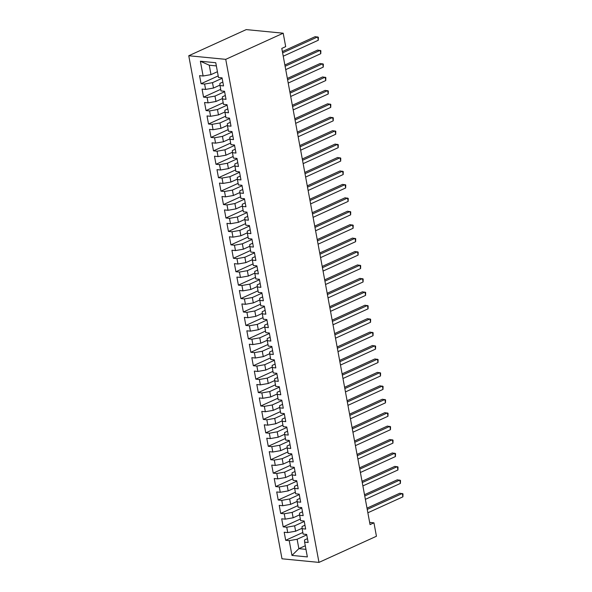 <?xml version="1.0" encoding="UTF-8"?>
<svg xmlns="http://www.w3.org/2000/svg" width="592" height="592" viewBox="0 0 592 592"><rect width="100%" height="100%" fill="white"/><g stroke="black" fill="none" stroke-linecap="round" stroke-linejoin="round"><path stroke-width="0.89" d="M188.759 55.744L281.992 558.796L318.97 562.4L225.737 59.348L188.759 55.744L246.228 29.6L283.198 33.204L225.737 59.348M216.354 65.912L209.265 65.216L200.377 61.228L203.115 75.998L199.563 75.658L201.058 83.716L204.603 84.057L205.602 89.429L202.057 89.081L203.544 97.14L207.096 97.488L208.088 102.86L204.543 102.512L206.038 110.571L209.583 110.919L210.582 116.291L207.03 115.943L208.525 124.002L212.069 124.342L213.068 129.715L209.524 129.374L211.011 137.425L214.563 137.773L215.555 143.146L212.01 142.798L213.505 150.856L217.049 151.204L218.048 156.577L214.496 156.229L215.991 164.287L219.536 164.635L220.535 170.008L216.99 169.66L218.478 177.718L222.03 178.059L223.021 183.431L219.477 183.083L220.971 191.142L224.516 191.49L225.515 196.862L221.963 196.514L223.458 204.573L227.01 204.921L228.001 210.293L224.457 209.945L225.944 218.004L229.496 218.352L230.488 223.717L226.943 223.376L228.438 231.428L231.983 231.775L232.982 237.148L229.43 236.8L230.924 244.859L234.476 245.206L235.468 250.579L231.923 250.231L233.411 258.29L236.963 258.637L237.954 264.01L234.41 263.662L235.905 271.721L239.449 272.061L240.448 277.433L236.896 277.093L238.391 285.144L241.943 285.492L242.935 290.864L239.39 290.517L240.877 298.575L244.429 298.923L245.421 304.295L241.876 303.948L243.371 312.006L246.916 312.354L247.915 317.719L244.363 317.379L245.858 325.437L249.41 325.778L250.401 331.15L246.857 330.802L248.351 338.861L251.896 339.209L252.888 344.581L249.343 344.233L250.838 352.292L254.382 352.64L255.381 358.012L251.829 357.664L253.324 365.723L256.876 366.063L257.868 371.436L254.323 371.095L255.818 379.146L259.363 379.494L260.354 384.867L256.81 384.519L258.304 392.577L261.849 392.925L262.848 398.298L259.296 397.95L260.791 406.008L264.343 406.356L265.334 411.729L261.79 411.381L263.285 419.439L266.829 419.78L267.821 425.152L264.276 424.812L265.771 432.863L269.316 433.211L270.315 438.583L266.763 438.235L268.257 446.294L271.809 446.642L272.801 452.014L269.256 451.666L270.751 459.725L274.296 460.073L275.287 465.438L271.743 465.097L273.238 473.156L276.782 473.496L277.781 478.869L274.229 478.521L275.724 486.58L279.276 486.927L280.268 492.3L276.723 491.952L278.218 500.011L281.762 500.358L282.761 505.731L279.209 505.383L280.704 513.442L284.249 513.782L285.248 519.154L281.696 518.814L283.191 526.865L286.743 527.213L287.734 532.585L284.19 532.238L285.684 540.296L302.83 532.497M200.377 61.228L215.762 62.73L218.5 77.5L222.052 77.848L223.547 85.907L219.995 85.559L220.994 90.931L224.538 91.279L226.033 99.338L222.481 98.99L223.48 104.362L227.025 104.703L228.519 112.761L224.975 112.421L225.966 117.786L229.518 118.134L231.013 126.192L227.461 125.844L228.46 131.217L232.005 131.565L233.5 139.623L229.948 139.275L230.947 144.648L234.491 144.996L235.986 153.047L232.441 152.706L233.433 158.079L236.985 158.419L238.48 166.478L234.928 166.13L235.927 171.502L239.471 171.85L240.966 179.909L237.414 179.561L238.413 184.933L241.958 185.281L243.453 193.34L239.908 192.992L240.9 198.364L244.452 198.712L245.946 206.763L242.394 206.423L243.393 211.788L246.938 212.136L248.433 220.194L244.888 219.847L245.88 225.219L249.424 225.567L250.919 233.625L247.375 233.278L248.366 238.65L251.918 238.998L253.413 247.056L249.861 246.709L250.86 252.081L254.405 252.421L255.899 260.48L252.355 260.132L253.346 265.505L256.891 265.852L258.386 273.911L254.841 273.563L255.833 278.936L259.385 279.283L260.88 287.342L257.328 286.994L258.327 292.367L261.871 292.714L263.366 300.766L259.821 300.425L260.813 305.798L264.358 306.138L265.852 314.197L262.308 313.849L263.299 319.221L266.851 319.569L268.346 327.628L264.794 327.28L265.793 332.652L269.338 333L270.833 341.059L267.288 340.711L268.28 346.083L271.824 346.424L273.319 354.482L269.774 354.142L270.766 359.507L274.318 359.855L275.813 367.913L272.261 367.565L273.26 372.938L276.804 373.286L278.299 381.344L274.755 380.996L275.746 386.369L279.298 386.717L280.786 394.768L277.241 394.427L278.233 399.8L281.785 400.14L283.279 408.199L279.727 407.851L280.726 413.223L284.271 413.571L285.766 421.63L282.221 421.282L283.213 426.654L286.765 427.002L288.252 435.061L284.708 434.713L285.699 440.085L289.251 440.433L290.746 448.484L287.194 448.144L288.193 453.516L291.738 453.857L293.232 461.915L289.688 461.568L290.679 466.94L294.231 467.288L295.719 475.346L292.174 474.999L293.166 480.371L296.718 480.719L298.213 488.777L294.661 488.43L295.66 493.802L299.204 494.142L300.699 502.201L297.154 501.861L298.146 507.226L301.698 507.573L303.185 515.632L299.641 515.284L300.64 520.657L304.184 521.004L305.679 529.063L302.127 528.715L303.126 534.088L306.671 534.435L308.166 542.487L304.621 542.146L307.359 556.917L291.967 555.414L289.229 540.644L285.684 540.296M283.198 33.204L285.692 46.635L281.792 48.411L370.052 524.601L373.944 522.825L369.645 522.403M302.105 528.256L295.63 531.202L294.631 525.829L304.266 521.448M287.734 532.585L295.63 531.202M286.743 527.213L294.631 525.829M304.621 542.146L304.517 539.985L307.455 538.646M299.619 514.825L293.144 517.778L292.145 512.406L301.779 508.017M285.248 519.154L293.144 517.778M284.249 513.782L292.145 512.406M302.127 528.715L302.031 526.554L304.961 525.215M297.132 501.394L290.65 504.347L289.658 498.975L299.286 494.594M282.761 505.731L290.65 504.347M281.762 500.358L289.658 498.975M299.641 515.284L299.537 513.123L302.475 511.791M294.638 487.971L288.163 490.916L287.164 485.544L296.799 481.163M280.268 492.3L288.163 490.916M279.276 486.927L287.164 485.544M297.154 501.861L297.051 499.692L299.989 498.36M292.152 474.54L285.67 477.485L284.678 472.113L294.313 467.732M277.781 478.869L285.67 477.485M276.782 473.496L284.678 472.113M294.661 488.43L294.564 486.269L297.495 484.929M289.666 461.109L283.183 464.061L282.192 458.689L291.819 454.301M275.287 465.438L283.183 464.061M274.296 460.073L282.192 458.689M292.174 474.999L292.071 472.838L295.008 471.498M287.172 447.685L280.697 450.63L279.698 445.258L289.333 440.877M272.801 452.014L280.697 450.63M271.809 446.642L279.698 445.258M289.688 461.568L289.584 459.407L292.522 458.075M284.685 434.254L278.203 437.199L277.211 431.827L286.846 427.446M270.315 438.583L278.203 437.199M269.316 433.211L277.211 431.827M287.194 448.144L287.098 445.976L290.028 444.644M282.199 420.823L275.717 423.768L274.725 418.403L284.352 414.015M267.821 425.152L275.717 423.768M266.829 419.78L274.725 418.403M284.708 434.713L284.604 432.552L287.542 431.213M279.705 407.392L273.23 410.345L272.231 404.972L281.866 400.592M265.334 411.729L273.23 410.345M264.343 406.356L272.231 404.972M282.221 421.282L282.118 419.121L285.055 417.782M277.219 393.969L270.736 396.914L269.745 391.541L279.38 387.161M262.848 398.298L270.736 396.914M261.849 392.925L269.745 391.541M279.727 407.851L279.631 405.69L282.562 404.358M274.732 380.538L268.25 383.483L267.258 378.11L276.886 373.73M260.354 384.867L268.25 383.483M259.363 379.494L267.258 378.11M277.241 394.427L277.137 392.267L280.075 390.927M272.239 367.107L265.764 370.059L264.765 364.687L274.399 360.299M257.868 371.436L265.764 370.059M256.876 366.063L264.765 364.687M274.755 380.996L274.651 378.836L277.589 377.496M269.752 353.676L263.27 356.628L262.278 351.256L271.913 346.875M255.381 358.012L263.27 356.628M254.382 352.64L262.278 351.256M272.261 367.565L272.165 365.405L275.095 364.073M267.266 340.252L260.783 343.197L259.792 337.825L269.419 333.444M252.888 344.581L260.783 343.197M251.896 339.209L259.792 337.825M269.774 354.142L269.671 351.974L272.609 350.642M264.772 326.821L258.297 329.766L257.298 324.394L266.933 320.013M250.401 331.15L258.297 329.766M249.41 325.778L257.298 324.394M267.288 340.711L267.184 338.55L270.122 337.211M262.286 313.39L255.803 316.343L254.812 310.97L264.446 306.582M247.915 317.719L255.803 316.343M246.916 312.354L254.812 310.97M264.794 327.28L264.698 325.119L267.628 323.78M259.799 299.966L253.317 302.912L252.325 297.539L261.953 293.158M245.421 304.295L253.317 302.912M244.429 298.923L252.325 297.539M262.308 313.849L262.204 311.688L265.142 310.356M257.305 286.535L250.83 289.481L249.831 284.108L259.466 279.727M242.935 290.864L250.83 289.481M241.943 285.492L249.831 284.108M259.821 300.425L259.718 298.257L262.656 296.925M254.819 273.104L248.337 276.05L247.345 270.685L256.98 266.296M240.448 277.433L248.337 276.05M239.449 272.061L247.345 270.685M257.328 286.994L257.231 284.833L260.162 283.494M252.333 259.673L245.85 262.626L244.859 257.254L254.486 252.873M237.954 264.01L245.85 262.626M236.963 258.637L244.859 257.254M254.841 273.563L254.738 271.402L257.675 270.063M249.839 246.25L243.364 249.195L242.365 243.823L252 239.442M235.468 250.579L243.364 249.195M234.476 245.206L242.365 243.823M252.355 260.132L252.251 257.971L255.189 256.639M247.352 232.819L240.87 235.764L239.878 230.392L249.513 226.011M232.982 237.148L240.87 235.764M231.983 231.775L239.878 230.392M249.861 246.709L249.757 244.548L252.695 243.208M244.866 219.388L238.384 222.34L237.392 216.968L247.019 212.58M230.488 223.717L238.384 222.34M229.496 218.352L237.392 216.968M247.375 233.278L247.271 231.117L250.209 229.777M242.372 205.957L235.897 208.909L234.898 203.537L244.533 199.156M228.001 210.293L235.897 208.909M227.01 204.921L234.898 203.537M244.888 219.847L244.785 217.686L247.722 216.354M239.886 192.533L233.403 195.478L232.412 190.106L242.047 185.725M225.515 196.862L233.403 195.478M224.516 191.49L232.412 190.106M242.394 206.423L242.291 204.255L245.229 202.923M237.399 179.102L230.917 182.047L229.918 176.675L239.553 172.294M223.021 183.431L230.917 182.047M222.03 178.059L229.918 176.675M239.908 192.992L239.804 190.831L242.742 189.492M234.906 165.671L228.431 168.624L227.432 163.251L237.066 158.863M220.535 170.008L228.431 168.624M219.536 164.635L227.432 163.251M237.414 179.561L237.318 177.4L240.256 176.061M232.419 152.248L225.937 155.193L224.945 149.82L234.58 145.44M218.048 156.577L225.937 155.193M217.049 151.204L224.945 149.82M234.928 166.13L234.824 163.969L237.762 162.637M229.933 138.817L223.45 141.762L222.451 136.389L232.086 132.009M215.555 143.146L223.45 141.762M214.563 137.773L222.451 136.389M232.441 152.706L232.338 150.538L235.276 149.206M227.439 125.386L220.964 128.331L219.965 122.966L229.6 118.578M213.068 129.715L220.964 128.331M212.069 124.342L219.965 122.966M229.948 139.275L229.851 137.115L232.789 135.775M224.953 111.955L218.47 114.907L217.479 109.535L227.113 105.154M210.582 116.291L218.47 114.907M209.583 110.919L217.479 109.535M227.461 125.844L227.358 123.684L230.295 122.344M222.466 98.531L215.984 101.476L214.985 96.104L224.62 91.723M208.088 102.86L215.984 101.476M207.096 97.488L214.985 96.104M224.975 112.421L224.871 110.253L227.809 108.921M219.972 85.1L213.497 88.045L212.498 82.673L222.133 78.292M205.602 89.429L213.497 88.045M204.603 84.057L212.498 82.673M222.481 98.99L222.385 96.829L225.323 95.49M217.427 71.699L211.004 74.622L209.265 65.216M203.115 75.998L211.004 74.622M219.995 85.559L219.891 83.398L222.829 82.059M318.97 562.4L376.438 536.256L373.944 522.825M305.287 545.743L298.864 548.658L305.953 549.354M306.752 534.879L297.125 539.26L298.864 548.658L291.967 555.414M289.229 540.644L297.125 539.26M201.058 83.716L218.204 75.909M203.544 97.14L220.698 89.34M206.038 110.571L223.184 102.771M208.525 124.002L225.67 116.195M211.011 137.425L228.164 129.626M213.505 150.856L230.651 143.057M215.991 164.287L233.137 156.488M218.478 177.718L235.631 169.911M220.971 191.142L238.117 183.342M223.458 204.573L240.611 196.773M225.944 218.004L243.097 210.197M228.438 231.428L245.584 223.628M230.924 244.859L248.078 237.059M233.411 258.29L250.564 250.49M235.905 271.721L253.05 263.914M238.391 285.144L255.544 277.345M240.877 298.575L258.031 290.776M243.371 312.006L260.517 304.199M245.858 325.437L263.011 317.63M248.351 338.861L265.497 331.061M250.838 352.292L267.984 344.492M253.324 365.723L270.477 357.916M255.818 379.146L272.964 371.347M258.304 392.577L275.45 384.778M260.791 406.008L277.944 398.209M263.285 419.439L280.43 411.632M265.771 432.863L282.917 425.063M268.257 446.294L285.411 438.494M270.751 459.725L287.897 451.918M273.238 473.156L290.383 465.349M275.724 486.58L292.877 478.78M278.218 500.011L295.364 492.211M280.704 513.442L297.85 505.635M283.191 526.865L300.344 519.066M282.613 52.843L317.667 36.896L318.289 40.249L283.235 56.196M282.377 51.571L315.166 36.652L318.37 37.252L318.289 40.249M285.107 66.267L320.154 50.32L320.775 53.68L285.729 69.627M284.87 64.994L317.652 50.076L320.857 50.683L320.775 53.68M287.594 79.698L322.64 63.751L323.262 67.111L288.215 83.058M287.357 78.425L320.146 63.507L323.343 64.114L323.262 67.111M290.08 93.129L325.134 77.182L325.755 80.542L290.702 96.481M289.843 91.856L322.633 76.938L325.837 77.537L325.755 80.542M292.574 106.553L327.62 90.613L328.242 93.965L293.195 109.912M292.337 105.28L325.119 90.369L328.323 90.968L328.242 93.965M295.06 119.984L330.107 104.037L330.728 107.396L295.682 123.343M294.823 118.711L327.613 103.792L330.81 104.399L330.728 107.396M297.547 133.415L332.6 117.468L333.222 120.827L298.168 136.774M297.31 132.142L330.099 117.223L333.303 117.823L333.222 120.827M300.04 146.846L335.087 130.899L335.708 134.251L300.662 150.198M299.804 145.573L332.586 130.654L335.79 131.254L335.708 134.251M302.527 160.269L337.573 144.322L338.195 147.682L303.148 163.629M302.29 158.996L335.079 144.085L338.276 144.685L338.195 147.682M305.013 173.7L340.067 157.753L340.689 161.113L305.635 177.06M304.776 172.427L337.566 157.509L340.77 158.116L340.689 161.113M307.507 187.131L342.553 171.184L343.175 174.544L308.129 190.483M307.27 185.858L340.052 170.94L343.256 171.539L343.175 174.544M309.993 200.562L345.04 184.615L345.661 187.967L310.615 203.914M309.757 199.289L342.546 184.371L345.743 184.97L345.661 187.967M312.48 213.986L347.534 198.039L348.155 201.398L313.101 217.345M312.25 212.713L345.032 197.795L348.237 198.401L348.155 201.398M314.974 227.417L350.02 211.47L350.642 214.829L315.595 230.776M314.737 226.144L347.519 211.226L350.723 211.825L350.642 214.829M317.46 240.848L352.506 224.901L353.128 228.26L318.082 244.2M317.223 239.575L350.013 224.657L353.209 225.256L353.128 228.26M319.946 254.271L355 238.332L355.622 241.684L320.568 257.631M319.717 252.999L352.499 238.088L355.703 238.687L355.622 241.684M322.44 267.702L357.487 251.755L358.108 255.115L323.062 271.062M322.203 266.43L354.985 251.511L358.19 252.118L358.108 255.115M324.927 281.133L359.973 265.186L360.595 268.546L325.548 284.493M324.69 279.861L357.479 264.942L360.676 265.542L360.595 268.546M327.413 294.564L362.467 278.617L363.088 281.97L328.042 297.917M327.184 293.292L359.966 278.373L363.17 278.973L363.088 281.97M329.907 307.988L364.953 292.041L365.575 295.401L330.528 311.348M329.67 306.715L362.452 291.804L365.656 292.404L365.575 295.401M332.393 321.419L367.44 305.472L368.061 308.832L333.015 324.779M332.156 320.146L364.946 305.228L368.143 305.835L368.061 308.832M334.88 334.85L369.933 318.903L370.555 322.263L335.509 338.202M334.65 333.577L367.432 318.659L370.636 319.258L370.555 322.263M337.373 348.281L372.42 332.334L373.041 335.686L337.995 351.633M337.137 347.001L369.919 332.09L373.123 332.689L373.041 335.686M339.86 361.705L374.906 345.758L375.528 349.117L340.481 365.064M339.623 360.432L372.412 345.513L375.609 346.12L375.528 349.117M342.346 375.136L377.4 359.189L378.022 362.548L342.975 378.495M342.117 373.863L374.899 358.944L378.103 359.544L378.022 362.548M344.84 388.567L379.886 372.62L380.508 375.979L345.462 391.919M344.603 387.294L377.385 372.375L380.589 372.975L380.508 375.979M347.326 401.99L382.373 386.051L382.994 389.403L347.948 405.35M347.09 400.717L379.879 385.806L383.076 386.406L382.994 389.403M349.813 415.421L384.867 399.474L385.488 402.834L350.442 418.781M349.583 414.148L382.365 399.23L385.57 399.837L385.488 402.834M352.307 428.852L387.353 412.905L387.975 416.265L352.928 432.212M352.07 427.579L384.852 412.661L388.056 413.26L387.975 416.265M354.793 442.283L389.839 426.336L390.461 429.688L355.415 445.635M354.556 441.01L387.346 426.092L390.542 426.691L390.461 429.688M357.279 455.707L392.333 439.76L392.955 443.119L357.908 459.066M357.05 454.434L389.832 439.523L393.036 440.122L392.955 443.119M359.773 469.138L394.82 453.191L395.441 456.55L360.395 472.497M359.536 467.865L392.318 452.947L395.523 453.553L395.441 456.55M362.26 482.569L397.306 466.622L397.928 469.981L362.881 485.921M362.023 481.296L394.812 466.378L398.009 466.977L397.928 469.981M364.753 495.992L399.8 480.053L400.421 483.405L365.375 499.352M364.517 494.72L397.299 479.809L400.503 480.408L400.421 483.405M367.24 509.423L402.286 493.476L402.908 496.836L367.861 512.783M367.003 508.151L399.785 493.232L402.989 493.839L402.908 496.836"/></g></svg>
